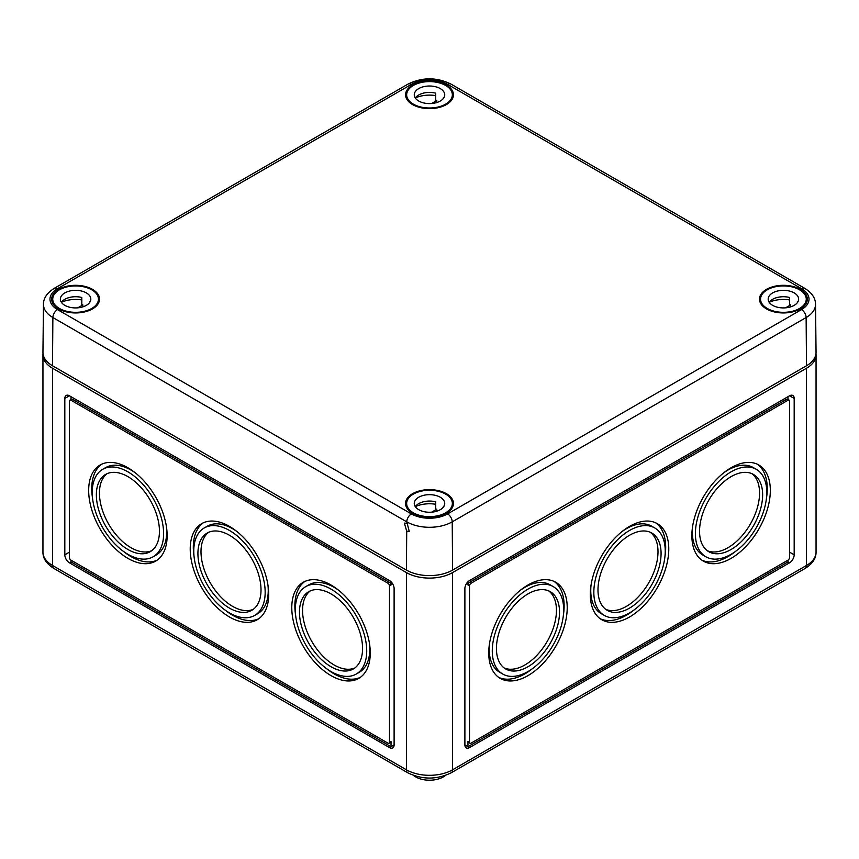 <?xml version="1.0" encoding="UTF-8"?>
<svg xmlns="http://www.w3.org/2000/svg" width="859" height="859" viewBox="0 0 859 859"><rect width="100%" height="100%" fill="white"/><g stroke="black" fill="none" stroke-linecap="round" stroke-linejoin="round"><path stroke-width="1.29" d="M127.905 476.627A44.614 25.759 -120 0 0 105.603 474.426A44.614 25.759 -120 0 0 98.764 510.171A44.614 25.759 -120 0 0 127.905 549.481A44.614 25.759 -120 0 0 150.218 551.693A44.614 25.759 -120 0 0 157.047 515.937A44.614 25.759 -120 0 0 127.905 476.627M107.192 473.62A44.614 25.759 -120 0 0 102.275 509.795A44.614 25.759 -120 0 0 130.987 547.698A44.614 25.759 -120 0 0 151.699 550.705M153.149 556.772A50.488 29.152 -120 0 0 160.891 516.323A50.488 29.152 -120 0 0 127.905 471.838A50.488 29.152 -120 0 0 102.661 469.336A50.488 29.152 -120 0 0 94.93 509.784A50.488 29.152 -120 0 0 127.905 554.28A50.488 29.152 -120 0 0 153.149 556.772L156.231 555A50.488 29.152 -120 0 0 166.388 526.395M135.593 473.062A50.488 29.152 -120 0 0 130.987 470.056A50.488 29.152 -120 0 0 105.743 467.554L102.661 469.336M127.905 467.747A55.491 32.041 -120 0 0 100.159 464.998A55.491 32.041 -120 0 0 91.655 509.462A55.491 32.041 -120 0 0 127.905 558.361A55.491 32.041 -120 0 0 155.651 561.11A55.491 32.041 -120 0 0 164.155 516.646A55.491 32.041 -120 0 0 127.905 467.747M101.749 464.182A55.491 32.041 -120 0 0 92.504 497.941M123.299 551.263A55.491 32.041 -120 0 0 130.987 556.589A55.491 32.041 -120 0 0 157.154 560.154M229.46 535.264A44.614 25.759 -120 0 0 207.159 533.052A44.614 25.759 -120 0 0 200.319 568.798A44.614 25.759 -120 0 0 229.46 608.108A44.614 25.759 -120 0 0 251.773 610.319A44.614 25.759 -120 0 0 258.613 574.574A44.614 25.759 -120 0 0 229.46 535.264M208.748 532.258A44.614 25.759 -120 0 0 203.83 568.433A44.614 25.759 -120 0 0 232.542 606.336A44.614 25.759 -120 0 0 253.255 609.342M254.704 615.409A50.488 29.152 -120 0 0 262.446 574.95A50.488 29.152 -120 0 0 229.46 530.465A50.488 29.152 -120 0 0 204.227 527.963A50.488 29.152 -120 0 0 196.486 568.422A50.488 29.152 -120 0 0 229.46 612.907A50.488 29.152 -120 0 0 254.704 615.409L257.786 613.637A50.488 29.152 -120 0 0 267.944 585.022M237.159 531.7A50.488 29.152 -120 0 0 232.542 528.693A50.488 29.152 -120 0 0 207.298 526.191L204.227 527.963M229.46 526.384A55.491 32.041 -120 0 0 201.715 523.636A55.491 32.041 -120 0 0 193.211 568.1A55.491 32.041 -120 0 0 229.46 616.998A55.491 32.041 -120 0 0 257.206 619.747A55.491 32.041 -120 0 0 265.721 575.283A55.491 32.041 -120 0 0 229.46 526.384M203.304 522.82A55.491 32.041 -120 0 0 194.07 556.578M224.854 609.901A55.491 32.041 -120 0 0 232.542 615.216A55.491 32.041 -120 0 0 258.709 618.781M331.026 593.902A44.614 25.759 -120 0 0 308.714 591.69A44.614 25.759 -120 0 0 301.874 627.435A44.614 25.759 -120 0 0 331.026 666.745A44.614 25.759 -120 0 0 353.328 668.957A44.614 25.759 -120 0 0 360.168 633.212A44.614 25.759 -120 0 0 331.026 593.902M310.303 590.895A44.614 25.759 -120 0 0 305.385 627.059A44.614 25.759 -120 0 0 334.097 664.973A44.614 25.759 -120 0 0 354.81 667.969M356.26 674.047A50.488 29.152 -120 0 0 364.001 633.588A50.488 29.152 -120 0 0 331.026 589.102A50.488 29.152 -120 0 0 305.783 586.6A50.488 29.152 -120 0 0 298.041 627.059A50.488 29.152 -120 0 0 331.026 671.545A50.488 29.152 -120 0 0 356.26 674.047L359.341 672.264A50.488 29.152 -120 0 0 369.499 643.659M338.714 590.326A50.488 29.152 -120 0 0 334.097 587.32A50.488 29.152 -120 0 0 308.853 584.818L305.783 586.6M331.026 585.011A55.491 32.041 -120 0 0 303.281 582.262A55.491 32.041 -120 0 0 294.766 626.726A55.491 32.041 -120 0 0 331.026 675.625A55.491 32.041 -120 0 0 358.761 678.374A55.491 32.041 -120 0 0 367.276 633.91A55.491 32.041 -120 0 0 331.026 585.011M304.859 581.446A55.491 32.041 -120 0 0 295.625 615.205M326.409 668.538A55.491 32.041 -120 0 0 334.097 673.853A55.491 32.041 -120 0 0 360.265 677.418M527.974 666.745A44.614 25.759 120 0 0 557.126 627.435A44.614 25.759 120 0 0 550.286 591.69A44.614 25.759 120 0 0 527.974 593.902A44.614 25.759 120 0 0 498.832 633.212A44.614 25.759 120 0 0 505.672 668.957A44.614 25.759 120 0 0 527.974 666.745M504.19 667.969A44.614 25.759 120 0 0 524.903 664.973A44.614 25.759 120 0 0 553.615 627.059A44.614 25.759 120 0 0 548.697 590.895M553.217 586.6A50.488 29.152 120 0 0 527.974 589.102A50.488 29.152 120 0 0 494.999 633.588A50.488 29.152 120 0 0 502.74 674.047A50.488 29.152 120 0 0 527.974 671.545A50.488 29.152 120 0 0 560.959 627.059A50.488 29.152 120 0 0 553.217 586.6L550.147 584.818A50.488 29.152 120 0 0 524.903 587.32A50.488 29.152 120 0 0 520.286 590.326M489.501 643.659A50.488 29.152 120 0 0 499.659 672.264L502.74 674.047M527.974 675.625A55.491 32.041 120 0 0 564.234 626.726A55.491 32.041 120 0 0 555.719 582.262A55.491 32.041 120 0 0 527.974 585.011A55.491 32.041 120 0 0 491.724 633.91A55.491 32.041 120 0 0 500.239 678.374A55.491 32.041 120 0 0 527.974 675.625M498.735 677.418A55.491 32.041 120 0 0 524.903 673.853A55.491 32.041 120 0 0 532.591 668.538M563.375 615.205A55.491 32.041 120 0 0 554.141 581.446M629.54 608.108A44.614 25.759 120 0 0 658.681 568.798A44.614 25.759 120 0 0 651.841 533.052A44.614 25.759 120 0 0 629.54 535.264A44.614 25.759 120 0 0 600.387 574.574A44.614 25.759 120 0 0 607.227 610.319A44.614 25.759 120 0 0 629.54 608.108M605.745 609.342A44.614 25.759 120 0 0 626.458 606.336A44.614 25.759 120 0 0 655.17 568.433A44.614 25.759 120 0 0 650.252 532.258M654.773 527.963A50.488 29.152 120 0 0 629.54 530.465A50.488 29.152 120 0 0 596.554 574.95A50.488 29.152 120 0 0 604.296 615.409A50.488 29.152 120 0 0 629.54 612.907A50.488 29.152 120 0 0 662.514 568.422A50.488 29.152 120 0 0 654.773 527.963L651.702 526.191A50.488 29.152 120 0 0 626.458 528.693A50.488 29.152 120 0 0 621.841 531.7M591.056 585.022A50.488 29.152 120 0 0 601.214 613.637L604.296 615.409M629.54 616.998A55.491 32.041 120 0 0 665.789 568.1A55.491 32.041 120 0 0 657.285 523.636A55.491 32.041 120 0 0 629.54 526.384A55.491 32.041 120 0 0 593.279 575.283A55.491 32.041 120 0 0 601.794 619.747A55.491 32.041 120 0 0 629.54 616.998M600.291 618.781A55.491 32.041 120 0 0 626.458 615.216A55.491 32.041 120 0 0 634.146 609.901M664.93 556.578A55.491 32.041 120 0 0 655.696 522.82M731.095 549.481A44.614 25.759 120 0 0 760.236 510.171A44.614 25.759 120 0 0 753.397 474.426A44.614 25.759 120 0 0 731.095 476.627A44.614 25.759 120 0 0 701.953 515.937A44.614 25.759 120 0 0 708.782 551.693A44.614 25.759 120 0 0 731.095 549.481M707.301 550.705A44.614 25.759 120 0 0 728.013 547.698A44.614 25.759 120 0 0 756.725 509.795A44.614 25.759 120 0 0 751.808 473.62M756.339 469.336A50.488 29.152 120 0 0 731.095 471.838A50.488 29.152 120 0 0 698.109 516.323A50.488 29.152 120 0 0 705.851 556.772A50.488 29.152 120 0 0 731.095 554.28A50.488 29.152 120 0 0 764.07 509.784A50.488 29.152 120 0 0 756.339 469.336L753.257 467.554A50.488 29.152 120 0 0 728.013 470.056A50.488 29.152 120 0 0 723.407 473.062M692.612 526.395A50.488 29.152 120 0 0 702.769 555L705.851 556.772M731.095 558.361A55.491 32.041 120 0 0 767.345 509.462A55.491 32.041 120 0 0 758.841 464.998A55.491 32.041 120 0 0 731.095 467.747A55.491 32.041 120 0 0 694.845 516.646A55.491 32.041 120 0 0 703.349 561.11A55.491 32.041 120 0 0 731.095 558.361M701.846 560.154A55.491 32.041 120 0 0 728.013 556.589A55.491 32.041 120 0 0 735.701 551.263M766.496 497.941A55.491 32.041 120 0 0 757.251 464.182M413.469 775.409A19.585 11.307 0 0 0 415.649 776.901A19.585 11.307 0 0 0 445.531 775.409M53.859 568.454A6.528 3.769 -60 0 1 52.506 565.469A32.642 18.844 0 0 1 42.95 552.144C42.843 558.339 46.483 563.783 53.859 568.454L407.767 772.789A6.528 3.769 -60 0 1 406.414 769.793L52.506 565.469L52.506 368.243A32.642 18.844 180 0 1 42.95 354.917A32.642 18.844 180 0 1 43.025 353.683M52.506 368.243L406.414 572.577A32.642 18.844 0 0 0 452.586 572.577L806.494 368.243A32.642 18.844 0 0 0 816.05 354.917A32.642 18.844 0 0 0 815.975 353.683M69.439 395.784A6.528 3.769 -120 0 0 66.175 395.462A6.528 3.769 -120 0 0 64.822 398.458L64.822 554.807A6.528 3.769 -120 0 0 69.439 562.806L389.492 747.588A6.528 3.769 -120 0 0 392.756 747.91A6.528 3.769 -120 0 0 394.109 744.925L394.109 588.565A6.528 3.769 -120 0 0 389.492 580.566L69.439 395.784L64.822 398.458M389.041 743.25L390.577 742.369A2.18 1.256 -120 0 0 391.028 741.371L391.028 746.696L70.975 561.915L70.975 560.143L387.957 743.142A2.18 1.256 -120 0 0 389.041 743.25A2.18 1.256 -120 0 0 389.492 742.262L389.492 585.902A2.18 1.256 -120 0 0 387.957 583.24L70.975 400.23A2.18 1.256 -120 0 0 69.89 400.122A2.18 1.256 -120 0 0 69.439 401.121L69.439 557.48A2.18 1.256 -120 0 0 70.975 560.143M464.891 744.925L467.972 746.696L467.972 741.371A2.18 1.256 120 0 0 468.423 742.369L469.959 743.25A2.18 1.256 120 0 0 471.043 743.142L788.025 560.143L788.025 561.915L789.561 562.806A6.528 3.769 120 0 0 794.178 554.807L794.178 398.458A6.528 3.769 120 0 0 792.825 395.462A6.528 3.769 120 0 0 789.561 395.784L469.508 580.566A6.528 3.769 120 0 0 464.891 588.565L464.891 744.925A6.528 3.769 120 0 0 466.244 747.91A6.528 3.769 120 0 0 469.508 747.588L789.561 562.806M469.508 747.588L467.972 746.696L788.025 561.915M788.025 560.143A2.18 1.256 120 0 0 789.561 557.48L789.561 401.121A2.18 1.256 120 0 0 789.11 400.122L787.574 399.231A2.18 1.256 120 0 0 786.49 399.338L469.508 582.348A2.18 1.256 120 0 0 467.972 585.011L467.972 581.768M788.025 396.675L788.025 399.489M789.11 400.122A2.18 1.256 120 0 0 788.025 400.23L471.043 583.24A2.18 1.256 120 0 0 469.508 585.902L469.508 742.262A2.18 1.256 120 0 0 469.959 743.25M394.109 744.925L389.492 747.588M70.975 399.489L70.975 396.675M391.028 581.768L391.028 585.011A2.18 1.256 -120 0 0 389.492 582.348L72.51 399.338A2.18 1.256 -120 0 0 71.426 399.231L69.89 400.122M406.769 523.335L404.364 523.099L406.715 531.184L409.238 531.345L406.779 521.853L52.871 317.529L52.506 365.762L406.414 570.086A32.642 18.844 180 0 0 452.586 570.086L806.494 365.762A32.642 18.844 0 0 0 816.05 352.319L815.535 304.301C815.535 298.18 811.948 292.865 804.776 288.356A6.528 3.769 120 0 0 801.511 288.678L447.603 84.354A25.598 14.775 180 0 0 411.397 84.354A6.528 3.769 -120 0 0 408.132 84.032C422.381 77.117 436.619 77.117 450.868 84.032A6.528 3.769 120 0 0 447.603 84.354M58.67 308.907A23.934 13.819 180 0 1 51.658 299.351A23.934 13.819 180 0 1 66.261 286.401A23.934 13.819 180 0 1 92.514 289.354A23.934 13.819 180 0 1 99.526 299.351A23.934 13.819 180 0 1 84.579 311.935A23.934 13.819 180 0 1 58.67 308.907M766.486 308.907A23.934 13.819 180 0 1 759.474 299.351A23.934 13.819 180 0 1 774.077 286.401A23.934 13.819 180 0 1 800.33 289.354A23.934 13.819 180 0 1 807.342 299.351A23.934 13.819 180 0 1 792.395 311.935A23.934 13.819 180 0 1 766.486 308.907M412.578 513.231A23.934 13.819 180 0 1 405.566 503.675A23.934 13.819 180 0 1 420.169 490.736A23.934 13.819 180 0 1 446.422 493.689A23.934 13.819 180 0 1 453.434 503.675A23.934 13.819 180 0 1 438.487 516.27A23.934 13.819 180 0 1 412.578 513.231M412.578 104.573A23.934 13.819 180 0 1 405.566 95.016A23.934 13.819 180 0 1 420.169 82.077A23.934 13.819 180 0 1 446.422 85.03A23.934 13.819 180 0 1 453.434 95.016A23.934 13.819 180 0 1 438.487 107.611A23.934 13.819 180 0 1 412.578 104.573M452.586 570.086L452.221 521.853A6.528 3.769 -120 0 0 447.603 513.907A25.598 14.775 180 0 1 411.397 513.907L57.489 309.584A25.598 14.775 0 0 1 57.489 288.678A6.528 3.769 -120 0 0 54.224 288.356C46.998 292.94 43.412 298.256 43.465 304.301L42.95 352.319A32.642 18.844 0 0 0 52.506 365.762M797.603 302.325A15.237 8.794 0 0 0 797.313 301.938L797.313 302.722M772.638 305.353A15.237 8.794 0 0 0 789.238 307.254A15.237 8.794 0 0 0 798.645 299.136A15.237 8.794 0 0 0 794.178 292.908A15.237 8.794 0 0 0 777.578 291.008A15.237 8.794 0 0 0 768.171 299.136A15.237 8.794 0 0 0 772.638 305.353M789.625 299.941A22.849 13.196 0 0 0 769.256 302.282M799.568 289.805A22.849 13.196 0 0 0 774.668 286.938A22.849 13.196 0 0 0 760.559 299.136A22.849 13.196 0 0 0 767.248 308.456A22.849 13.196 0 0 0 792.148 311.323A22.849 13.196 0 0 0 806.257 299.136A22.849 13.196 0 0 0 799.568 289.805M785.566 307.833L790.656 304.902A15.237 8.794 0 0 0 789.625 304.601L789.625 297.493A15.237 8.794 0 0 0 769.224 302.325M790.656 306.867L790.656 304.902M443.695 506.66A15.237 8.794 0 0 0 443.405 506.262L443.405 507.046M418.73 509.677A15.237 8.794 0 0 0 435.33 511.588A15.237 8.794 0 0 0 444.737 503.46A15.237 8.794 0 0 0 440.27 497.243A15.237 8.794 0 0 0 423.67 495.332A15.237 8.794 0 0 0 414.263 503.46A15.237 8.794 0 0 0 418.73 509.677M435.717 504.265A22.849 13.196 0 0 0 415.348 506.606M445.66 494.129A22.849 13.196 0 0 0 420.76 491.273A22.849 13.196 0 0 0 406.651 503.46A22.849 13.196 0 0 0 413.34 512.791A22.849 13.196 0 0 0 438.24 515.647A22.849 13.196 0 0 0 452.349 503.46A22.849 13.196 0 0 0 445.66 494.129M431.658 512.168L436.748 509.226A15.237 8.794 0 0 0 435.717 508.936L435.717 501.828A15.237 8.794 0 0 0 415.305 506.66M436.748 511.191L436.748 509.226M443.695 98.001A15.237 8.794 0 0 0 443.405 97.615L443.405 98.388M418.73 101.018A15.237 8.794 0 0 0 435.33 102.93A15.237 8.794 0 0 0 444.737 94.801A15.237 8.794 0 0 0 440.27 88.584A15.237 8.794 0 0 0 423.67 86.684A15.237 8.794 0 0 0 414.263 94.801A15.237 8.794 0 0 0 418.73 101.018M435.717 95.617A22.849 13.196 0 0 0 415.348 97.947M445.66 85.47A22.849 13.196 0 0 0 420.76 82.614A22.849 13.196 0 0 0 406.651 94.801A22.849 13.196 0 0 0 413.34 104.132A22.849 13.196 0 0 0 438.24 106.988A22.849 13.196 0 0 0 452.349 94.801A22.849 13.196 0 0 0 445.66 85.47M431.658 103.51L436.748 100.567A15.237 8.794 0 0 0 435.717 100.278L435.717 93.169A15.237 8.794 0 0 0 415.305 98.001M436.748 102.543L436.748 100.567M89.776 302.325A15.237 8.794 0 0 0 89.497 301.938L89.497 302.722M64.822 305.353A15.237 8.794 0 0 0 81.422 307.254A15.237 8.794 0 0 0 90.829 299.136A15.237 8.794 0 0 0 86.362 292.908A15.237 8.794 0 0 0 69.762 291.008A15.237 8.794 0 0 0 60.355 299.136A15.237 8.794 0 0 0 64.822 305.353M81.809 299.941A22.849 13.196 0 0 0 61.44 302.282M91.752 289.805A22.849 13.196 0 0 0 66.852 286.938A22.849 13.196 0 0 0 52.743 299.136A22.849 13.196 0 0 0 59.432 308.456A22.849 13.196 0 0 0 84.332 311.323A22.849 13.196 0 0 0 98.441 299.136A22.849 13.196 0 0 0 91.752 289.805M77.75 307.833L82.84 304.902A15.237 8.794 0 0 0 81.809 304.601L81.809 297.493A15.237 8.794 0 0 0 61.397 302.325M82.84 306.867L82.84 304.902M452.586 572.577L452.586 769.793A32.642 18.844 180 0 1 406.414 769.793L406.414 572.577M452.586 769.793L806.494 565.469A6.528 3.769 60 0 1 805.141 568.454L451.233 772.789A6.528 3.769 60 0 0 452.586 769.793M806.494 368.243L806.494 565.469A32.642 18.844 0 0 0 816.05 552.144L816.05 354.917M789.561 395.784L794.178 398.458M789.561 552.144L794.178 554.807M469.508 582.348L471.043 583.24M467.972 585.011L469.508 585.902M786.49 399.338L788.025 400.23M467.972 741.371L469.508 742.262M70.975 561.915L69.439 562.806M69.439 552.144L64.822 554.807M72.51 399.338L70.975 400.23M389.492 582.348L387.957 583.24M391.028 585.011L389.492 585.902M391.028 741.371L389.492 742.262M406.715 531.184L406.414 570.086M806.494 365.762L806.129 317.529L452.221 521.853A32.127 18.554 180 0 1 406.779 521.853A6.528 3.769 120 0 1 411.397 513.907M447.603 513.907L801.511 309.584A25.598 14.775 0 0 0 801.511 288.678M57.489 288.678L411.397 84.354M57.489 309.584A6.528 3.769 120 0 0 52.871 317.529A32.127 18.554 0 0 1 43.465 304.301M815.535 304.301A32.127 18.554 0 0 1 806.129 317.529A6.528 3.769 -120 0 0 801.511 309.584M816.05 552.144C816.157 558.339 812.517 563.783 805.141 568.454M407.767 772.789C422.252 779.811 436.748 779.811 451.233 772.789M42.95 552.144L42.95 354.917M804.776 288.356L450.868 84.032M54.224 288.356L408.132 84.032M760.559 303.248L760.559 299.136M806.257 303.248L806.257 299.136M406.651 507.572L406.651 503.46M452.349 507.572L452.349 503.46M406.651 98.925L406.651 94.801M452.349 98.925L452.349 94.801M52.743 303.248L52.743 299.136M98.441 303.248L98.441 299.136"/></g></svg>
